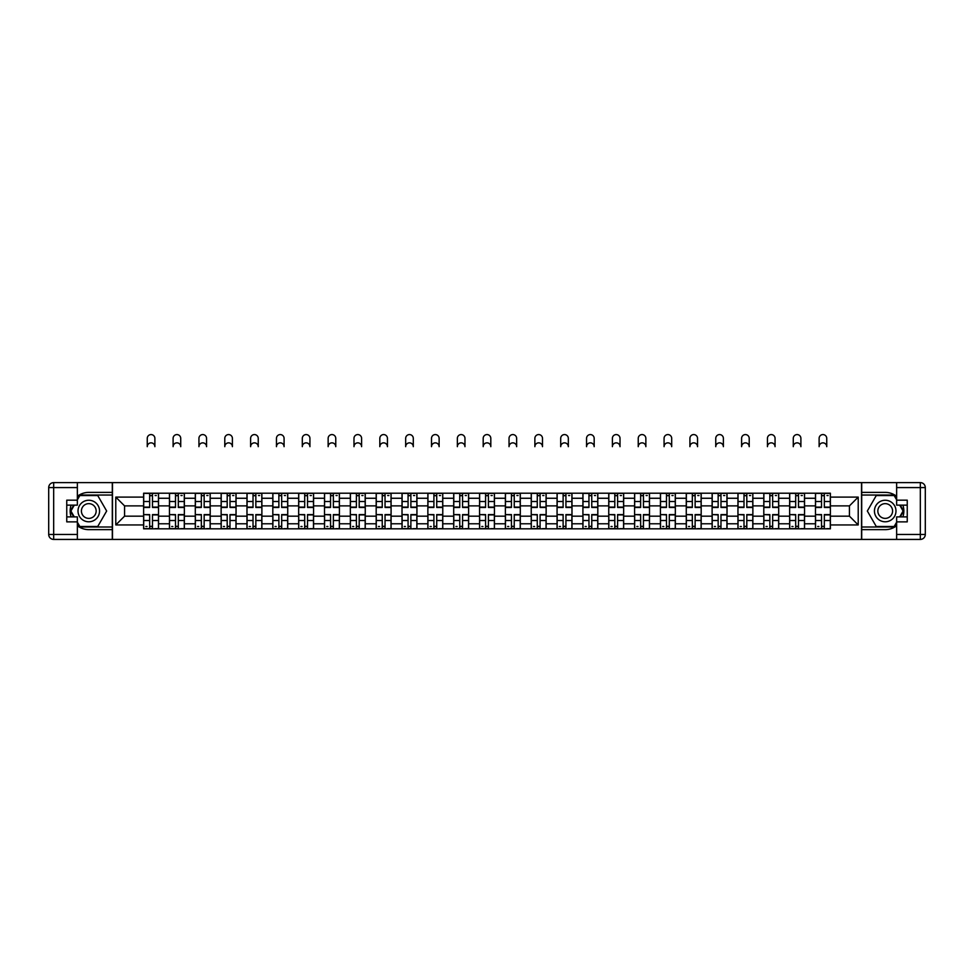 <?xml version="1.0" encoding="UTF-8"?>
<svg xmlns="http://www.w3.org/2000/svg" width="974" height="974" viewBox="0 0 974 974"><rect width="100%" height="100%" fill="white"/><g stroke="black" fill="none" stroke-linecap="round" stroke-linejoin="round"><path stroke-width="1.46" d="M77.36 525.741A18.64 18.64 0 0 0 88.792 529.649L112.302 529.649L112.302 539.426L861.698 539.426L861.698 529.649L885.208 529.649A18.64 18.64 0 0 0 896.64 525.741M896.64 496.302A18.64 18.64 0 0 0 885.208 492.381L861.698 492.381L861.698 482.605L112.302 482.605L112.302 492.381L88.792 492.381A18.64 18.64 0 0 0 77.36 496.302M169.452 528.821L169.452 498.262L158.518 498.262L158.518 528.821M158.518 498.262L158.518 493.209M169.452 498.262L169.452 493.209M184.366 493.209L184.366 528.821M195.299 528.821L195.299 493.209M210.201 493.209L210.201 528.821M221.135 528.821L221.135 493.209M236.049 493.209L236.049 528.821M246.982 528.821L246.982 493.209M261.884 493.209L261.884 528.821M272.817 528.821L272.817 493.209M287.732 493.209L287.732 528.821M298.665 528.821L298.665 493.209M313.567 493.209L313.567 528.821M324.5 528.821L324.5 493.209M339.415 493.209L339.415 528.821M350.348 528.821L350.348 493.209M365.25 493.209L365.25 528.821M376.183 528.821L376.183 493.209M391.085 493.209L391.085 528.821M402.019 528.821L402.019 493.209M416.933 493.209L416.933 528.821M427.866 528.821L427.866 493.209M442.768 493.209L442.768 528.821M453.701 528.821L453.701 493.209M468.616 493.209L468.616 528.821M479.549 528.821L479.549 493.209M494.451 493.209L494.451 528.821M505.384 528.821L505.384 493.209M520.299 493.209L520.299 528.821M531.232 528.821L531.232 493.209M546.134 493.209L546.134 528.821M557.067 528.821L557.067 493.209M571.981 493.209L571.981 528.821M582.915 528.821L582.915 493.209M597.817 493.209L597.817 528.821M608.75 528.821L608.75 493.209M623.652 493.209L623.652 528.821M634.585 528.821L634.585 493.209M649.5 493.209L649.5 528.821M660.433 528.821L660.433 493.209M675.335 493.209L675.335 528.821M686.268 528.821L686.268 493.209M701.183 493.209L701.183 528.821M712.116 528.821L712.116 493.209M727.018 493.209L727.018 528.821M737.951 528.821L737.951 493.209M752.865 493.209L752.865 528.821M763.799 528.821L763.799 493.209M778.701 493.209L778.701 528.821M789.634 528.821L789.634 493.209M804.548 493.209L804.548 528.821M815.481 528.821L815.481 493.209M815.481 516.159L804.548 516.159M789.634 516.159L778.701 516.159M763.799 516.159L752.865 516.159M737.951 516.159L727.018 516.159M712.116 516.159L701.183 516.159M686.268 516.159L675.335 516.159M660.433 516.159L649.5 516.159M634.585 516.159L623.652 516.159M608.75 516.159L597.817 516.159M582.915 516.159L571.981 516.159M557.067 516.159L546.134 516.159M531.232 516.159L520.299 516.159M505.384 516.159L494.451 516.159M479.549 516.159L468.616 516.159M453.701 516.159L442.768 516.159M427.866 516.159L416.933 516.159M402.019 516.159L391.085 516.159M376.183 516.159L365.25 516.159M350.348 516.159L339.415 516.159M324.5 516.159L313.567 516.159M298.665 516.159L287.732 516.159M272.817 516.159L261.884 516.159M246.982 516.159L236.049 516.159M221.135 516.159L210.201 516.159M195.299 516.159L184.366 516.159M169.452 516.159L158.518 516.159M815.481 505.883L804.548 505.883M789.634 505.883L778.701 505.883M763.799 505.883L752.865 505.883M737.951 505.883L727.018 505.883M712.116 505.883L701.183 505.883M686.268 505.883L675.335 505.883M660.433 505.883L649.5 505.883M634.585 505.883L623.652 505.883M608.75 505.883L597.817 505.883M582.915 505.883L571.981 505.883M557.067 505.883L546.134 505.883M531.232 505.883L520.299 505.883M505.384 505.883L494.451 505.883M479.549 505.883L468.616 505.883M453.701 505.883L442.768 505.883M427.866 505.883L416.933 505.883M402.019 505.883L391.085 505.883M376.183 505.883L365.25 505.883M350.348 505.883L339.415 505.883M324.5 505.883L313.567 505.883M298.665 505.883L287.732 505.883M272.817 505.883L261.884 505.883M246.982 505.883L236.049 505.883M221.135 505.883L210.201 505.883M195.299 505.883L184.366 505.883M169.452 505.883L158.518 505.883M124.562 516.159L143.616 516.159L143.616 505.883L124.562 505.883L124.562 516.159L115.784 524.937L115.784 497.105L143.616 497.105L143.616 505.883M830.384 505.883L830.384 516.159L849.438 516.159L849.438 505.883L830.384 505.883L830.384 493.209L143.616 493.209L143.616 497.105M830.384 497.105L858.216 497.105L858.216 524.937L830.384 524.937L830.384 516.159M143.616 516.159L143.616 528.821L830.384 528.821L830.384 524.937M143.616 524.937L115.784 524.937M861.527 539.426L861.527 482.605M112.473 539.426L112.473 482.605M152.48 526.337L149.667 526.337M149.667 495.693L152.48 495.693M178.315 526.337L175.503 526.337M175.503 495.693L178.315 495.693M204.163 526.337L201.338 526.337M201.338 495.693L204.163 495.693M229.998 526.337L227.185 526.337M227.185 495.693L229.998 495.693M255.845 526.337L253.021 526.337M253.021 495.693L255.845 495.693M281.681 526.337L278.868 526.337M278.868 495.693L281.681 495.693M307.528 526.337L304.704 526.337M304.704 495.693L307.528 495.693M333.364 526.337L330.551 526.337M330.551 495.693L333.364 495.693M359.199 526.337L356.387 526.337M356.387 495.693L359.199 495.693M385.047 526.337L382.234 526.337M382.234 495.693L385.047 495.693M410.882 526.337L408.069 526.337M408.069 495.693L410.882 495.693M436.729 526.337L433.905 526.337M433.905 495.693L436.729 495.693M462.565 526.337L459.752 526.337M459.752 495.693L462.565 495.693M488.412 526.337L485.588 526.337M485.588 495.693L488.412 495.693M514.248 526.337L511.435 526.337M511.435 495.693L514.248 495.693M540.095 526.337L537.271 526.337M537.271 495.693L540.095 495.693M565.931 526.337L563.118 526.337M563.118 495.693L565.931 495.693M591.766 526.337L588.953 526.337M588.953 495.693L591.766 495.693M617.613 526.337L614.801 526.337M614.801 495.693L617.613 495.693M643.449 526.337L640.636 526.337M640.636 495.693L643.449 495.693M669.296 526.337L666.472 526.337M666.472 495.693L669.296 495.693M695.132 526.337L692.319 526.337M692.319 495.693L695.132 495.693M720.979 526.337L718.155 526.337M718.155 495.693L720.979 495.693M746.814 526.337L744.002 526.337M744.002 495.693L746.814 495.693M772.662 526.337L769.837 526.337M769.837 495.693L772.662 495.693M798.497 526.337L795.685 526.337M795.685 495.693L798.497 495.693M824.333 526.337L821.52 526.337M821.52 495.693L824.333 495.693M115.784 497.105L124.562 505.883M849.438 516.159L858.216 524.937M849.438 505.883L858.216 497.105M154.878 446.664A3.811 3.811 0 0 0 151.067 442.853A3.811 3.811 0 0 0 147.257 446.664L147.257 438.385A3.811 3.811 0 0 1 151.067 434.574A3.811 3.811 0 0 1 154.878 438.385L154.878 446.664M152.48 507.454L152.48 493.38L158.445 493.38L158.445 507.454L152.48 507.454M149.667 495.535L152.48 495.535M155.122 495.535L156.29 495.535M149.667 493.38L143.702 493.38L143.702 507.454L149.667 507.454L149.667 493.38L152.48 493.38M149.667 514.929L143.702 514.576L149.667 514.576L149.667 528.663L143.702 528.663L147.013 528.663M143.702 514.929L143.702 528.663M152.48 526.508L149.667 526.508M147.013 526.508L145.857 526.508M155.122 528.663L158.445 528.663L158.445 514.576L152.48 514.576L152.48 528.663L147.257 528.663M158.445 528.663L154.878 528.663M180.726 446.664A3.811 3.811 0 0 0 176.915 442.853A3.811 3.811 0 0 0 173.104 446.664L173.104 438.385A3.811 3.811 0 0 1 176.915 434.574A3.811 3.811 0 0 1 180.726 438.385L180.726 446.664M178.315 507.454L178.315 493.38L184.281 493.38L184.281 507.454L178.315 507.454M175.503 495.535L178.315 495.535M180.969 495.535L182.126 495.535M175.503 493.38L169.537 493.38L169.537 507.454L175.503 507.454L175.503 493.38L178.315 493.38M206.561 446.664A3.811 3.811 0 0 0 202.75 442.853A3.811 3.811 0 0 0 198.94 446.664L198.94 438.385A3.811 3.811 0 0 1 202.75 434.574A3.811 3.811 0 0 1 206.561 438.385L206.561 446.664M204.163 507.454L204.163 493.38L210.128 493.38L210.128 507.454L204.163 507.454M201.338 495.535L204.163 495.535M206.805 495.535L207.973 495.535M201.338 493.38L195.384 493.38L195.384 507.454L201.338 507.454L201.338 493.38L204.163 493.38M71.102 505.141A18.64 18.64 0 0 0 71.102 516.902M112.302 482.605L77.36 482.605L77.36 505.141L66.756 505.141M112.302 539.426L53.667 539.426A4.967 4.967 0 0 1 48.7 534.458L48.7 487.584A4.967 4.967 0 0 1 53.667 482.605L77.36 482.605M112.302 529.649L112.302 492.381M66.756 516.902L77.36 516.902L77.36 539.426M77.36 500.173L66.756 500.173L66.756 521.869L77.36 521.869M112.302 495.036L79.551 495.036L77.36 498.846M77.36 523.196L79.551 527.007L112.302 527.007M73.72 505.141L70.323 511.021L73.72 516.902M902.898 516.902A18.64 18.64 0 0 0 902.898 505.141M861.698 539.426L896.64 539.426L896.64 516.902L907.244 516.902M861.698 482.605L920.333 482.605A4.967 4.967 0 0 1 925.3 487.584L925.3 534.458A4.967 4.967 0 0 1 920.333 539.426L896.64 539.426M861.698 492.381L861.698 529.649M907.244 505.141L896.64 505.141L896.64 482.605M896.64 521.869L907.244 521.869L907.244 500.173L896.64 500.173M861.698 527.007L894.449 527.007L896.64 523.196M896.64 498.846L894.449 495.036L861.698 495.036M900.28 516.902L903.677 511.021L900.28 505.141M78.017 511.021A10.763 10.763 0 0 0 88.792 521.784A10.763 10.763 0 0 0 99.555 511.021A10.763 10.763 0 0 0 88.792 500.246A10.763 10.763 0 0 0 78.017 511.021M81.414 511.021A7.366 7.366 0 0 0 88.792 518.387A7.366 7.366 0 0 0 96.158 511.021A7.366 7.366 0 0 0 88.792 503.643A7.366 7.366 0 0 0 81.414 511.021M77.36 499.845L79.844 495.535L97.729 495.535L106.665 511.021L97.729 526.508L79.844 526.508L77.36 522.198M74.292 516.902L70.907 511.021L74.292 505.141M874.445 511.021A10.763 10.763 0 0 0 885.208 521.784A10.763 10.763 0 0 0 895.983 511.021A10.763 10.763 0 0 0 885.208 500.246A10.763 10.763 0 0 0 874.445 511.021M877.842 511.021A7.366 7.366 0 0 0 885.208 518.387A7.366 7.366 0 0 0 892.586 511.021A7.366 7.366 0 0 0 885.208 503.643A7.366 7.366 0 0 0 877.842 511.021M896.64 522.198L894.156 526.508L876.271 526.508L867.335 511.021L876.271 495.535L894.156 495.535L896.64 499.845M899.708 505.141L903.093 511.021L899.708 516.902M175.503 514.929L169.537 514.576L175.503 514.576L175.503 528.663L169.537 528.663L172.848 528.663M169.537 514.929L169.537 528.663M178.315 526.508L175.503 526.508M172.848 526.508L171.692 526.508M180.969 528.663L184.281 528.663L184.281 514.576L178.315 514.576L178.315 528.663L173.104 528.663M184.281 528.663L180.726 528.663M201.338 514.929L195.384 514.576L201.338 514.576L201.338 528.663L195.384 528.663L198.696 528.663M195.384 514.929L195.384 528.663M204.163 526.508L201.338 526.508M198.696 526.508L197.527 526.508M206.805 528.663L210.128 528.663L210.128 514.576L204.163 514.576L204.163 528.663L198.94 528.663M210.128 528.663L206.561 528.663M232.396 446.664A3.811 3.811 0 0 0 228.598 442.853A3.811 3.811 0 0 0 224.787 446.664L224.787 438.385A3.811 3.811 0 0 1 228.598 434.574A3.811 3.811 0 0 1 232.396 438.385L232.396 446.664M229.998 507.454L229.998 493.38L235.964 493.38L235.964 507.454L229.998 507.454M227.185 495.535L229.998 495.535M232.652 495.535L233.809 495.535M227.185 493.38L221.22 493.38L221.22 507.454L227.185 507.454L227.185 493.38L229.998 493.38M258.244 446.664A3.811 3.811 0 0 0 254.433 442.853A3.811 3.811 0 0 0 250.622 446.664L250.622 438.385A3.811 3.811 0 0 1 254.433 434.574A3.811 3.811 0 0 1 258.244 438.385L258.244 446.664M255.845 507.454L255.845 493.38L261.799 493.38L261.799 507.454L255.845 507.454M253.021 495.535L255.845 495.535M258.487 495.535L259.656 495.535M253.021 493.38L247.067 493.38L247.067 507.454L253.021 507.454L253.021 493.38L255.845 493.38M284.079 446.664A3.811 3.811 0 0 0 280.269 442.853A3.811 3.811 0 0 0 276.458 446.664L276.458 438.385A3.811 3.811 0 0 1 280.269 434.574A3.811 3.811 0 0 1 284.079 438.385L284.079 446.664M281.681 507.454L281.681 493.38L287.647 493.38L287.647 507.454L281.681 507.454M278.868 495.535L281.681 495.535M284.335 495.535L285.492 495.535M278.868 493.38L272.903 493.38L272.903 507.454L278.868 507.454L278.868 493.38L281.681 493.38M227.185 514.929L221.22 514.576L227.185 514.576L227.185 528.663L221.22 528.663L224.531 528.663M221.22 514.929L221.22 528.663M229.998 526.508L227.185 526.508M224.531 526.508L223.375 526.508M232.652 528.663L235.964 528.663L235.964 514.576L229.998 514.576L229.998 528.663L224.787 528.663M235.964 528.663L232.396 528.663M253.021 514.929L247.067 514.576L253.021 514.576L253.021 528.663L247.067 528.663L250.379 528.663M247.067 514.929L247.067 528.663M255.845 526.508L253.021 526.508M250.379 526.508L249.21 526.508M258.487 528.663L261.799 528.663L261.799 514.576L255.845 514.576L255.845 528.663L250.622 528.663M261.799 528.663L258.244 528.663M278.868 514.929L272.903 514.576L278.868 514.576L278.868 528.663L272.903 528.663L276.214 528.663M272.903 514.929L272.903 528.663M281.681 526.508L278.868 526.508M276.214 526.508L275.058 526.508M284.335 528.663L287.647 528.663L287.647 514.576L281.681 514.576L281.681 528.663L276.458 528.663M287.647 528.663L284.079 528.663M309.927 446.664A3.811 3.811 0 0 0 306.116 442.853A3.811 3.811 0 0 0 302.305 446.664L302.305 438.385A3.811 3.811 0 0 1 306.116 434.574A3.811 3.811 0 0 1 309.927 438.385L309.927 446.664M307.528 507.454L307.528 493.38L313.482 493.38L313.482 507.454L307.528 507.454M304.704 495.535L307.528 495.535M310.17 495.535L311.327 495.535M304.704 493.38L298.738 493.38L298.738 507.454L304.704 507.454L304.704 493.38L307.528 493.38M304.704 514.929L298.738 514.576L304.704 514.576L304.704 528.663L298.738 528.663L302.062 528.663M298.738 514.929L298.738 528.663M307.528 526.508L304.704 526.508M302.062 526.508L300.893 526.508M310.17 528.663L313.482 528.663L313.482 514.576L307.528 514.576L307.528 528.663L302.305 528.663M313.482 528.663L309.927 528.663M335.762 446.664A3.811 3.811 0 0 0 331.951 442.853A3.811 3.811 0 0 0 328.141 446.664L328.141 438.385A3.811 3.811 0 0 1 331.951 434.574A3.811 3.811 0 0 1 335.762 438.385L335.762 446.664M333.364 507.454L333.364 493.38L339.329 493.38L339.329 507.454L333.364 507.454M330.551 495.535L333.364 495.535M336.018 495.535L337.174 495.535M330.551 493.38L324.586 493.38L324.586 507.454L330.551 507.454L330.551 493.38L333.364 493.38M330.551 514.929L324.586 514.576L330.551 514.576L330.551 528.663L324.586 528.663L327.897 528.663M324.586 514.929L324.586 528.663M333.364 526.508L330.551 526.508M327.897 526.508L326.74 526.508M336.018 528.663L339.329 528.663L339.329 514.576L333.364 514.576L333.364 528.663L328.141 528.663M339.329 528.663L335.762 528.663M361.61 446.664A3.811 3.811 0 0 0 357.799 442.853A3.811 3.811 0 0 0 353.988 446.664L353.988 438.385A3.811 3.811 0 0 1 357.799 434.574A3.811 3.811 0 0 1 361.61 438.385L361.61 446.664M359.199 507.454L359.199 493.38L365.165 493.38L365.165 507.454L359.199 507.454M356.387 495.535L359.199 495.535M361.853 495.535L363.01 495.535M356.387 493.38L350.421 493.38L350.421 507.454L356.387 507.454L356.387 493.38L359.199 493.38M356.387 514.929L350.421 514.576L356.387 514.576L356.387 528.663L350.421 528.663L353.732 528.663M350.421 514.929L350.421 528.663M359.199 526.508L356.387 526.508M353.732 526.508L352.576 526.508M361.853 528.663L365.165 528.663L365.165 514.576L359.199 514.576L359.199 528.663L353.988 528.663M365.165 528.663L361.61 528.663M387.445 446.664A3.811 3.811 0 0 0 383.634 442.853A3.811 3.811 0 0 0 379.823 446.664L379.823 438.385A3.811 3.811 0 0 1 383.634 434.574A3.811 3.811 0 0 1 387.445 438.385L387.445 446.664M385.047 507.454L385.047 493.38L391.012 493.38L391.012 507.454L385.047 507.454M382.234 495.535L385.047 495.535M387.701 495.535L388.857 495.535M382.234 493.38L376.268 493.38L376.268 507.454L382.234 507.454L382.234 493.38L385.047 493.38M382.234 514.929L376.268 514.576L382.234 514.576L382.234 528.663L376.268 528.663L379.58 528.663M376.268 514.929L376.268 528.663M385.047 526.508L382.234 526.508M379.58 526.508L378.423 526.508M387.701 528.663L391.012 528.663L391.012 514.576L385.047 514.576L385.047 528.663L379.823 528.663M391.012 528.663L387.445 528.663M413.293 446.664A3.811 3.811 0 0 0 409.482 442.853A3.811 3.811 0 0 0 405.671 446.664L405.671 438.385A3.811 3.811 0 0 1 409.482 434.574A3.811 3.811 0 0 1 413.293 438.385L413.293 446.664M410.882 507.454L410.882 493.38L416.848 493.38L416.848 507.454L410.882 507.454M408.069 495.535L410.882 495.535M413.536 495.535L414.693 495.535M408.069 493.38L402.104 493.38L402.104 507.454L408.069 507.454L408.069 493.38L410.882 493.38M408.069 514.929L402.104 514.576L408.069 514.576L408.069 528.663L402.104 528.663L405.415 528.663M402.104 514.929L402.104 528.663M410.882 526.508L408.069 526.508M405.415 526.508L404.259 526.508M413.536 528.663L416.848 528.663L416.848 514.576L410.882 514.576L410.882 528.663L405.671 528.663M416.848 528.663L413.293 528.663M439.128 446.664A3.811 3.811 0 0 0 435.317 442.853A3.811 3.811 0 0 0 431.506 446.664L431.506 438.385A3.811 3.811 0 0 1 435.317 434.574A3.811 3.811 0 0 1 439.128 438.385L439.128 446.664M436.729 507.454L436.729 493.38L442.695 493.38L442.695 507.454L436.729 507.454M433.905 495.535L436.729 495.535M439.371 495.535L440.54 495.535M433.905 493.38L427.951 493.38L427.951 507.454L433.905 507.454L433.905 493.38L436.729 493.38M433.905 514.929L427.951 514.576L433.905 514.576L433.905 528.663L427.951 528.663L431.263 528.663M427.951 514.929L427.951 528.663M436.729 526.508L433.905 526.508M431.263 526.508L430.106 526.508M439.371 528.663L442.695 528.663L442.695 514.576L436.729 514.576L436.729 528.663L431.506 528.663M442.695 528.663L439.128 528.663M464.963 446.664A3.811 3.811 0 0 0 461.165 442.853A3.811 3.811 0 0 0 457.354 446.664L457.354 438.385A3.811 3.811 0 0 1 461.165 434.574A3.811 3.811 0 0 1 464.963 438.385L464.963 446.664M462.565 507.454L462.565 493.38L468.531 493.38L468.531 507.454L462.565 507.454M459.752 495.535L462.565 495.535M465.219 495.535L466.376 495.535M459.752 493.38L453.787 493.38L453.787 507.454L459.752 507.454L459.752 493.38L462.565 493.38M459.752 514.929L453.787 514.576L459.752 514.576L459.752 528.663L453.787 528.663L457.098 528.663M453.787 514.929L453.787 528.663M462.565 526.508L459.752 526.508M457.098 526.508L455.942 526.508M465.219 528.663L468.531 528.663L468.531 514.576L462.565 514.576L462.565 528.663L457.354 528.663M468.531 528.663L464.963 528.663M490.811 446.664A3.811 3.811 0 0 0 487 442.853A3.811 3.811 0 0 0 483.189 446.664L483.189 438.385A3.811 3.811 0 0 1 487 434.574A3.811 3.811 0 0 1 490.811 438.385L490.811 446.664M488.412 507.454L488.412 493.38L494.366 493.38L494.366 507.454L488.412 507.454M485.588 495.535L488.412 495.535M491.054 495.535L492.223 495.535M485.588 493.38L479.634 493.38L479.634 507.454L485.588 507.454L485.588 493.38L488.412 493.38M485.588 514.929L479.634 514.576L485.588 514.576L485.588 528.663L479.634 528.663L482.946 528.663M479.634 514.929L479.634 528.663M488.412 526.508L485.588 526.508M482.946 526.508L481.777 526.508M491.054 528.663L494.366 528.663L494.366 514.576L488.412 514.576L488.412 528.663L483.189 528.663M494.366 528.663L490.811 528.663M516.646 446.664A3.811 3.811 0 0 0 512.835 442.853A3.811 3.811 0 0 0 509.037 446.664L509.037 438.385A3.811 3.811 0 0 1 512.835 434.574A3.811 3.811 0 0 1 516.646 438.385L516.646 446.664M514.248 507.454L514.248 493.38L520.213 493.38L520.213 507.454L514.248 507.454M511.435 495.535L514.248 495.535M516.902 495.535L518.058 495.535M511.435 493.38L505.469 493.38L505.469 507.454L511.435 507.454L511.435 493.38L514.248 493.38M511.435 514.929L505.469 514.576L511.435 514.576L511.435 528.663L505.469 528.663L508.781 528.663M505.469 514.929L505.469 528.663M514.248 526.508L511.435 526.508M508.781 526.508L507.624 526.508M516.902 528.663L520.213 528.663L520.213 514.576L514.248 514.576L514.248 528.663L509.037 528.663M520.213 528.663L516.646 528.663M542.494 446.664A3.811 3.811 0 0 0 538.683 442.853A3.811 3.811 0 0 0 534.872 446.664L534.872 438.385A3.811 3.811 0 0 1 538.683 434.574A3.811 3.811 0 0 1 542.494 438.385L542.494 446.664M540.095 507.454L540.095 493.38L546.049 493.38L546.049 507.454L540.095 507.454M537.271 495.535L540.095 495.535M542.737 495.535L543.894 495.535M537.271 493.38L531.305 493.38L531.305 507.454L537.271 507.454L537.271 493.38L540.095 493.38M537.271 514.929L531.305 514.576L537.271 514.576L537.271 528.663L531.305 528.663L534.629 528.663M531.305 514.929L531.305 528.663M540.095 526.508L537.271 526.508M534.629 526.508L533.46 526.508M542.737 528.663L546.049 528.663L546.049 514.576L540.095 514.576L540.095 528.663L534.872 528.663M546.049 528.663L542.494 528.663M568.329 446.664A3.811 3.811 0 0 0 564.518 442.853A3.811 3.811 0 0 0 560.707 446.664L560.707 438.385A3.811 3.811 0 0 1 564.518 434.574A3.811 3.811 0 0 1 568.329 438.385L568.329 446.664M565.931 507.454L565.931 493.38L571.896 493.38L571.896 507.454L565.931 507.454M563.118 495.535L565.931 495.535M568.585 495.535L569.741 495.535M563.118 493.38L557.152 493.38L557.152 507.454L563.118 507.454L563.118 493.38L565.931 493.38M563.118 514.929L557.152 514.576L563.118 514.576L563.118 528.663L557.152 528.663L560.464 528.663M557.152 514.929L557.152 528.663M565.931 526.508L563.118 526.508M560.464 526.508L559.307 526.508M568.585 528.663L571.896 528.663L571.896 514.576L565.931 514.576L565.931 528.663L560.707 528.663M571.896 528.663L568.329 528.663M594.177 446.664A3.811 3.811 0 0 0 590.366 442.853A3.811 3.811 0 0 0 586.555 446.664L586.555 438.385A3.811 3.811 0 0 1 590.366 434.574A3.811 3.811 0 0 1 594.177 438.385L594.177 446.664M591.766 507.454L591.766 493.38L597.732 493.38L597.732 507.454L591.766 507.454M588.953 495.535L591.766 495.535M594.42 495.535L595.577 495.535M588.953 493.38L582.988 493.38L582.988 507.454L588.953 507.454L588.953 493.38L591.766 493.38M588.953 514.929L582.988 514.576L588.953 514.576L588.953 528.663L582.988 528.663L586.299 528.663M582.988 514.929L582.988 528.663M591.766 526.508L588.953 526.508M586.299 526.508L585.143 526.508M594.42 528.663L597.732 528.663L597.732 514.576L591.766 514.576L591.766 528.663L586.555 528.663M597.732 528.663L594.177 528.663M620.012 446.664A3.811 3.811 0 0 0 616.201 442.853A3.811 3.811 0 0 0 612.39 446.664L612.39 438.385A3.811 3.811 0 0 1 616.201 434.574A3.811 3.811 0 0 1 620.012 438.385L620.012 446.664M617.613 507.454L617.613 493.38L623.579 493.38L623.579 507.454L617.613 507.454M614.801 495.535L617.613 495.535M620.268 495.535L621.424 495.535M614.801 493.38L608.835 493.38L608.835 507.454L614.801 507.454L614.801 493.38L617.613 493.38M614.801 514.929L608.835 514.576L614.801 514.576L614.801 528.663L608.835 528.663L612.147 528.663M608.835 514.929L608.835 528.663M617.613 526.508L614.801 526.508M612.147 526.508L610.99 526.508M620.268 528.663L623.579 528.663L623.579 514.576L617.613 514.576L617.613 528.663L612.39 528.663M623.579 528.663L620.012 528.663M645.859 446.664A3.811 3.811 0 0 0 642.049 442.853A3.811 3.811 0 0 0 638.238 446.664L638.238 438.385A3.811 3.811 0 0 1 642.049 434.574A3.811 3.811 0 0 1 645.859 438.385L645.859 446.664M643.449 507.454L643.449 493.38L649.414 493.38L649.414 507.454L643.449 507.454M640.636 495.535L643.449 495.535M646.103 495.535L647.26 495.535M640.636 493.38L634.671 493.38L634.671 507.454L640.636 507.454L640.636 493.38L643.449 493.38M640.636 514.929L634.671 514.576L640.636 514.576L640.636 528.663L634.671 528.663L637.982 528.663M634.671 514.929L634.671 528.663M643.449 526.508L640.636 526.508M637.982 526.508L636.826 526.508M646.103 528.663L649.414 528.663L649.414 514.576L643.449 514.576L643.449 528.663L638.238 528.663M649.414 528.663L645.859 528.663M671.695 446.664A3.811 3.811 0 0 0 667.884 442.853A3.811 3.811 0 0 0 664.073 446.664L664.073 438.385A3.811 3.811 0 0 1 667.884 434.574A3.811 3.811 0 0 1 671.695 438.385L671.695 446.664M669.296 507.454L669.296 493.38L675.262 493.38L675.262 507.454L669.296 507.454M666.472 495.535L669.296 495.535M671.938 495.535L673.107 495.535M666.472 493.38L660.518 493.38L660.518 507.454L666.472 507.454L666.472 493.38L669.296 493.38M666.472 514.929L660.518 514.576L666.472 514.576L666.472 528.663L660.518 528.663L663.83 528.663M660.518 514.929L660.518 528.663M669.296 526.508L666.472 526.508M663.83 526.508L662.673 526.508M671.938 528.663L675.262 528.663L675.262 514.576L669.296 514.576L669.296 528.663L664.073 528.663M675.262 528.663L671.695 528.663M697.542 446.664A3.811 3.811 0 0 0 693.731 442.853A3.811 3.811 0 0 0 689.921 446.664L689.921 438.385A3.811 3.811 0 0 1 693.731 434.574A3.811 3.811 0 0 1 697.542 438.385L697.542 446.664M695.132 507.454L695.132 493.38L701.097 493.38L701.097 507.454L695.132 507.454M692.319 495.535L695.132 495.535M697.786 495.535L698.942 495.535M692.319 493.38L686.353 493.38L686.353 507.454L692.319 507.454L692.319 493.38L695.132 493.38M692.319 514.929L686.353 514.576L692.319 514.576L692.319 528.663L686.353 528.663L689.665 528.663M686.353 514.929L686.353 528.663M695.132 526.508L692.319 526.508M689.665 526.508L688.508 526.508M697.786 528.663L701.097 528.663L701.097 514.576L695.132 514.576L695.132 528.663L689.921 528.663M701.097 528.663L697.542 528.663M723.378 446.664A3.811 3.811 0 0 0 719.567 442.853A3.811 3.811 0 0 0 715.756 446.664L715.756 438.385A3.811 3.811 0 0 1 719.567 434.574A3.811 3.811 0 0 1 723.378 438.385L723.378 446.664M720.979 507.454L720.979 493.38L726.933 493.38L726.933 507.454L720.979 507.454M718.155 495.535L720.979 495.535M723.621 495.535L724.79 495.535M718.155 493.38L712.201 493.38L712.201 507.454L718.155 507.454L718.155 493.38L720.979 493.38M718.155 514.929L712.201 514.576L718.155 514.576L718.155 528.663L712.201 528.663L715.513 528.663M712.201 514.929L712.201 528.663M720.979 526.508L718.155 526.508M715.513 526.508L714.344 526.508M723.621 528.663L726.933 528.663L726.933 514.576L720.979 514.576L720.979 528.663L715.756 528.663M726.933 528.663L723.378 528.663M749.213 446.664A3.811 3.811 0 0 0 745.402 442.853A3.811 3.811 0 0 0 741.604 446.664L741.604 438.385A3.811 3.811 0 0 1 745.402 434.574A3.811 3.811 0 0 1 749.213 438.385L749.213 446.664M746.814 507.454L746.814 493.38L752.78 493.38L752.78 507.454L746.814 507.454M744.002 495.535L746.814 495.535M749.469 495.535L750.625 495.535M744.002 493.38L738.036 493.38L738.036 507.454L744.002 507.454L744.002 493.38L746.814 493.38M744.002 514.929L738.036 514.576L744.002 514.576L744.002 528.663L738.036 528.663L741.348 528.663M738.036 514.929L738.036 528.663M746.814 526.508L744.002 526.508M741.348 526.508L740.191 526.508M749.469 528.663L752.78 528.663L752.78 514.576L746.814 514.576L746.814 528.663L741.604 528.663M752.78 528.663L749.213 528.663M775.061 446.664A3.811 3.811 0 0 0 771.25 442.853A3.811 3.811 0 0 0 767.439 446.664L767.439 438.385A3.811 3.811 0 0 1 771.25 434.574A3.811 3.811 0 0 1 775.061 438.385L775.061 446.664M772.662 507.454L772.662 493.38L778.616 493.38L778.616 507.454L772.662 507.454M769.837 495.535L772.662 495.535M775.304 495.535L776.473 495.535M769.837 493.38L763.872 493.38L763.872 507.454L769.837 507.454L769.837 493.38L772.662 493.38M769.837 514.929L763.872 514.576L769.837 514.576L769.837 528.663L763.872 528.663L767.195 528.663M763.872 514.929L763.872 528.663M772.662 526.508L769.837 526.508M767.195 526.508L766.027 526.508M775.304 528.663L778.616 528.663L778.616 514.576L772.662 514.576L772.662 528.663L767.439 528.663M778.616 528.663L775.061 528.663M800.896 446.664A3.811 3.811 0 0 0 797.085 442.853A3.811 3.811 0 0 0 793.274 446.664L793.274 438.385A3.811 3.811 0 0 1 797.085 434.574A3.811 3.811 0 0 1 800.896 438.385L800.896 446.664M798.497 507.454L798.497 493.38L804.463 493.38L804.463 507.454L798.497 507.454M795.685 495.535L798.497 495.535M801.152 495.535L802.308 495.535M795.685 493.38L789.719 493.38L789.719 507.454L795.685 507.454L795.685 493.38L798.497 493.38M795.685 514.929L789.719 514.576L795.685 514.576L795.685 528.663L789.719 528.663L793.031 528.663M789.719 514.929L789.719 528.663M798.497 526.508L795.685 526.508M793.031 526.508L791.874 526.508M801.152 528.663L804.463 528.663L804.463 514.576L798.497 514.576L798.497 528.663L793.274 528.663M804.463 528.663L800.896 528.663M826.743 446.664A3.811 3.811 0 0 0 822.933 442.853A3.811 3.811 0 0 0 819.122 446.664L819.122 438.385A3.811 3.811 0 0 1 822.933 434.574A3.811 3.811 0 0 1 826.743 438.385L826.743 446.664M824.333 507.454L824.333 493.38L830.298 493.38L830.298 507.454L824.333 507.454M821.52 495.535L824.333 495.535M826.987 495.535L828.144 495.535M821.52 493.38L815.555 493.38L815.555 507.454L821.52 507.454L821.52 493.38L824.333 493.38M821.52 514.929L815.555 514.576L821.52 514.576L821.52 528.663L815.555 528.663L818.878 528.663M815.555 514.929L815.555 528.663M824.333 526.508L821.52 526.508M818.878 526.508L817.71 526.508M826.987 528.663L830.298 528.663L830.298 514.576L824.333 514.576L824.333 528.663L819.122 528.663M830.298 528.663L826.743 528.663M789.634 498.262L778.701 498.262M763.799 498.262L752.865 498.262M737.951 498.262L727.018 498.262M712.116 498.262L701.183 498.262M686.268 498.262L675.335 498.262M660.433 498.262L649.5 498.262M634.585 498.262L623.652 498.262M608.75 498.262L597.817 498.262M582.915 498.262L571.981 498.262M557.067 498.262L546.134 498.262M531.232 498.262L520.299 498.262M505.384 498.262L494.451 498.262M479.549 498.262L468.616 498.262M453.701 498.262L442.768 498.262M427.866 498.262L416.933 498.262M402.019 498.262L391.085 498.262M376.183 498.262L365.25 498.262M350.348 498.262L339.415 498.262M324.5 498.262L313.567 498.262M298.665 498.262L287.732 498.262M272.817 498.262L261.884 498.262M246.982 498.262L236.049 498.262M221.135 498.262L210.201 498.262M195.299 498.262L184.366 498.262M815.481 498.262L804.548 498.262M789.634 523.769L778.701 523.769M763.799 523.769L752.865 523.769M737.951 523.769L727.018 523.769M712.116 523.769L701.183 523.769M686.268 523.769L675.335 523.769M660.433 523.769L649.5 523.769M634.585 523.769L623.652 523.769M608.75 523.769L597.817 523.769M582.915 523.769L571.981 523.769M557.067 523.769L546.134 523.769M531.232 523.769L520.299 523.769M505.384 523.769L494.451 523.769M479.549 523.769L468.616 523.769M453.701 523.769L442.768 523.769M427.866 523.769L416.933 523.769M402.019 523.769L391.085 523.769M376.183 523.769L365.25 523.769M350.348 523.769L339.415 523.769M324.5 523.769L313.567 523.769M298.665 523.769L287.732 523.769M272.817 523.769L261.884 523.769M246.982 523.769L236.049 523.769M221.135 523.769L210.201 523.769M195.299 523.769L184.366 523.769M169.452 523.769L158.518 523.769M815.481 523.769L804.548 523.769M152.48 507.101L158.445 507.101M152.48 501.513L158.445 501.513M143.702 507.101L149.667 507.101M143.702 501.513L149.667 501.513M149.667 520.518L143.702 520.518M158.445 514.929L152.48 514.929M158.445 520.518L152.48 520.518M178.315 507.101L184.281 507.101M178.315 501.513L184.281 501.513M169.537 507.101L175.503 507.101M169.537 501.513L175.503 501.513M204.163 507.101L210.128 507.101M204.163 501.513L210.128 501.513M195.384 507.101L201.338 507.101M195.384 501.513L201.338 501.513M77.36 487.584L53.667 487.584L53.667 534.458L77.36 534.458M48.7 487.584L53.667 487.584L53.667 482.605M53.667 539.426L53.667 534.458L48.7 534.458M896.64 534.458L920.333 534.458L920.333 487.584L896.64 487.584M925.3 534.458L920.333 534.458L920.333 539.426M920.333 482.605L920.333 487.584L925.3 487.584M175.503 520.518L169.537 520.518M184.281 514.929L178.315 514.929M184.281 520.518L178.315 520.518M201.338 520.518L195.384 520.518M210.128 514.929L204.163 514.929M210.128 520.518L204.163 520.518M229.998 507.101L235.964 507.101M229.998 501.513L235.964 501.513M221.22 507.101L227.185 507.101M221.22 501.513L227.185 501.513M255.845 507.101L261.799 507.101M255.845 501.513L261.799 501.513M247.067 507.101L253.021 507.101M247.067 501.513L253.021 501.513M281.681 507.101L287.647 507.101M281.681 501.513L287.647 501.513M272.903 507.101L278.868 507.101M272.903 501.513L278.868 501.513M227.185 520.518L221.22 520.518M235.964 514.929L229.998 514.929M235.964 520.518L229.998 520.518M253.021 520.518L247.067 520.518M261.799 514.929L255.845 514.929M261.799 520.518L255.845 520.518M278.868 520.518L272.903 520.518M287.647 514.929L281.681 514.929M287.647 520.518L281.681 520.518M307.528 507.101L313.482 507.101M307.528 501.513L313.482 501.513M298.738 507.101L304.704 507.101M298.738 501.513L304.704 501.513M304.704 520.518L298.738 520.518M313.482 514.929L307.528 514.929M313.482 520.518L307.528 520.518M333.364 507.101L339.329 507.101M333.364 501.513L339.329 501.513M324.586 507.101L330.551 507.101M324.586 501.513L330.551 501.513M330.551 520.518L324.586 520.518M339.329 514.929L333.364 514.929M339.329 520.518L333.364 520.518M359.199 507.101L365.165 507.101M359.199 501.513L365.165 501.513M350.421 507.101L356.387 507.101M350.421 501.513L356.387 501.513M356.387 520.518L350.421 520.518M365.165 514.929L359.199 514.929M365.165 520.518L359.199 520.518M385.047 507.101L391.012 507.101M385.047 501.513L391.012 501.513M376.268 507.101L382.234 507.101M376.268 501.513L382.234 501.513M382.234 520.518L376.268 520.518M391.012 514.929L385.047 514.929M391.012 520.518L385.047 520.518M410.882 507.101L416.848 507.101M410.882 501.513L416.848 501.513M402.104 507.101L408.069 507.101M402.104 501.513L408.069 501.513M408.069 520.518L402.104 520.518M416.848 514.929L410.882 514.929M416.848 520.518L410.882 520.518M436.729 507.101L442.695 507.101M436.729 501.513L442.695 501.513M427.951 507.101L433.905 507.101M427.951 501.513L433.905 501.513M433.905 520.518L427.951 520.518M442.695 514.929L436.729 514.929M442.695 520.518L436.729 520.518M462.565 507.101L468.531 507.101M462.565 501.513L468.531 501.513M453.787 507.101L459.752 507.101M453.787 501.513L459.752 501.513M459.752 520.518L453.787 520.518M468.531 514.929L462.565 514.929M468.531 520.518L462.565 520.518M488.412 507.101L494.366 507.101M488.412 501.513L494.366 501.513M479.634 507.101L485.588 507.101M479.634 501.513L485.588 501.513M485.588 520.518L479.634 520.518M494.366 514.929L488.412 514.929M494.366 520.518L488.412 520.518M514.248 507.101L520.213 507.101M514.248 501.513L520.213 501.513M505.469 507.101L511.435 507.101M505.469 501.513L511.435 501.513M511.435 520.518L505.469 520.518M520.213 514.929L514.248 514.929M520.213 520.518L514.248 520.518M540.095 507.101L546.049 507.101M540.095 501.513L546.049 501.513M531.305 507.101L537.271 507.101M531.305 501.513L537.271 501.513M537.271 520.518L531.305 520.518M546.049 514.929L540.095 514.929M546.049 520.518L540.095 520.518M565.931 507.101L571.896 507.101M565.931 501.513L571.896 501.513M557.152 507.101L563.118 507.101M557.152 501.513L563.118 501.513M563.118 520.518L557.152 520.518M571.896 514.929L565.931 514.929M571.896 520.518L565.931 520.518M591.766 507.101L597.732 507.101M591.766 501.513L597.732 501.513M582.988 507.101L588.953 507.101M582.988 501.513L588.953 501.513M588.953 520.518L582.988 520.518M597.732 514.929L591.766 514.929M597.732 520.518L591.766 520.518M617.613 507.101L623.579 507.101M617.613 501.513L623.579 501.513M608.835 507.101L614.801 507.101M608.835 501.513L614.801 501.513M614.801 520.518L608.835 520.518M623.579 514.929L617.613 514.929M623.579 520.518L617.613 520.518M643.449 507.101L649.414 507.101M643.449 501.513L649.414 501.513M634.671 507.101L640.636 507.101M634.671 501.513L640.636 501.513M640.636 520.518L634.671 520.518M649.414 514.929L643.449 514.929M649.414 520.518L643.449 520.518M669.296 507.101L675.262 507.101M669.296 501.513L675.262 501.513M660.518 507.101L666.472 507.101M660.518 501.513L666.472 501.513M666.472 520.518L660.518 520.518M675.262 514.929L669.296 514.929M675.262 520.518L669.296 520.518M695.132 507.101L701.097 507.101M695.132 501.513L701.097 501.513M686.353 507.101L692.319 507.101M686.353 501.513L692.319 501.513M692.319 520.518L686.353 520.518M701.097 514.929L695.132 514.929M701.097 520.518L695.132 520.518M720.979 507.101L726.933 507.101M720.979 501.513L726.933 501.513M712.201 507.101L718.155 507.101M712.201 501.513L718.155 501.513M718.155 520.518L712.201 520.518M726.933 514.929L720.979 514.929M726.933 520.518L720.979 520.518M746.814 507.101L752.78 507.101M746.814 501.513L752.78 501.513M738.036 507.101L744.002 507.101M738.036 501.513L744.002 501.513M744.002 520.518L738.036 520.518M752.78 514.929L746.814 514.929M752.78 520.518L746.814 520.518M772.662 507.101L778.616 507.101M772.662 501.513L778.616 501.513M763.872 507.101L769.837 507.101M763.872 501.513L769.837 501.513M769.837 520.518L763.872 520.518M778.616 514.929L772.662 514.929M778.616 520.518L772.662 520.518M798.497 507.101L804.463 507.101M798.497 501.513L804.463 501.513M789.719 507.101L795.685 507.101M789.719 501.513L795.685 501.513M795.685 520.518L789.719 520.518M804.463 514.929L798.497 514.929M804.463 520.518L798.497 520.518M824.333 507.101L830.298 507.101M824.333 501.513L830.298 501.513M815.555 507.101L821.52 507.101M815.555 501.513L821.52 501.513M821.52 520.518L815.555 520.518M830.298 514.929L824.333 514.929M830.298 520.518L824.333 520.518"/></g></svg>
